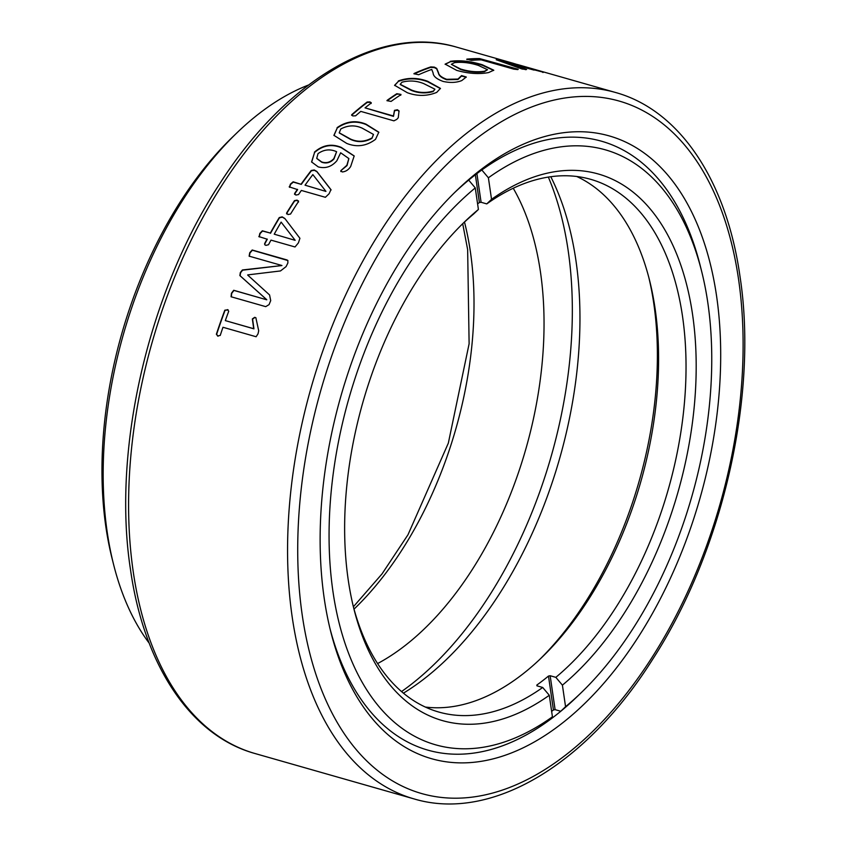<?xml version="1.0" encoding="UTF-8"?>
<svg xmlns="http://www.w3.org/2000/svg" width="846" height="846" viewBox="0 0 846 846"><rect width="100%" height="100%" fill="white"/><g stroke="black" fill="none" stroke-linecap="round" stroke-linejoin="round"><path stroke-width="1.27" d="M548.483 676.06L550.154 675.732L555.103 709.635L553.432 709.963L548.483 676.06A276.98 159.651 105.9 0 1 536.819 685.059L536.924 685.82M537.03 685.852L536.819 685.059L537.03 685.852L542.698 687.47L549.287 695.275L552.427 716.816L547.648 721.384A316.605 182.493 -74.1 0 1 427.854 750.127A316.605 182.493 -74.1 0 1 330.099 629.001A316.605 182.493 105.9 0 0 427.854 750.127A316.605 182.493 105.9 0 0 579.076 694.725M476.901 173.61L481.088 202.279L479.407 202.532A276.98 159.651 105.9 0 0 477.588 203.844M481.088 202.279L486.767 203.897L491.537 199.328L488.396 177.787L481.818 169.983A316.605 182.493 -74.1 0 1 601.612 141.24A316.605 182.493 105.9 0 0 454.651 192.539A316.605 182.493 -74.1 0 1 468.684 180.103L475.262 187.907L478.413 209.459L473.633 214.017A276.98 159.651 105.9 0 0 462.434 223.968M551.634 711.423A316.605 182.493 105.9 0 0 553.432 709.963M565.562 706.696A309.372 178.326 105.9 0 0 581.202 692.694L576.94 696.808A316.605 182.493 -74.1 0 1 560.782 711.264L565.562 706.696L562.41 685.154L555.833 677.35L550.154 675.732M560.782 711.264L555.103 709.635M475.262 187.907A309.372 178.326 105.9 0 0 332.996 591.798A309.372 178.326 105.9 0 0 552.427 716.816M539.589 659.573A284.203 163.817 105.9 0 0 653.778 303.492A284.203 163.817 105.9 0 0 648.734 277.128M576.718 176.486A276.98 159.651 -74.1 0 1 649.464 279.963A276.98 159.651 -74.1 0 1 655.079 308.494A276.98 159.651 -74.1 0 1 541.715 657.543A276.98 159.651 -74.1 0 1 425.305 707.045M549.287 695.275A284.203 163.817 -74.1 0 1 354.009 609.31A284.203 163.817 -74.1 0 1 348.245 580.039A284.203 163.817 -74.1 0 1 464.57 221.874A284.203 163.817 -74.1 0 1 478.413 209.459M555.833 677.35A276.98 159.651 105.9 0 0 682.521 316.319A276.98 159.651 105.9 0 0 590.741 179.341A276.98 159.651 105.9 0 0 486.767 203.897M353.29 606.413A276.98 159.651 105.9 0 0 438.725 712.025A276.98 159.651 105.9 0 0 542.698 687.47M700.816 268.108A316.605 182.493 105.9 0 0 601.612 141.24A316.605 182.493 -74.1 0 1 700.107 265.21L701.546 270.953A309.372 178.326 105.9 0 0 488.396 177.787M581.202 692.694A309.372 178.326 105.9 0 0 707.827 302.815A309.372 178.326 105.9 0 0 701.546 270.953M491.537 199.328A284.203 163.817 -74.1 0 1 692.578 314.564A284.203 163.817 -74.1 0 1 562.41 685.154M548.345 177.089A328.766 189.504 -74.1 0 1 568.163 250.553A328.766 189.504 -74.1 0 1 401.522 691.573M550.788 176.719A316.605 182.493 -74.1 0 1 575.936 260.547A316.605 182.493 -74.1 0 1 403.415 693.17M113.607 564.589L112.158 558.846A309.372 178.326 -74.1 0 1 105.887 526.984A309.372 178.326 -74.1 0 1 232.513 137.105L236.774 132.991A316.605 182.493 105.9 0 0 107.188 531.986A316.605 182.493 105.9 0 0 113.607 564.589A316.605 182.493 105.9 0 0 149.224 643.203M308.515 85.012A316.605 182.493 105.9 0 0 236.774 132.991M377.602 663.56A282.998 163.13 105.9 0 0 540.446 271.926A282.998 163.13 105.9 0 0 513.247 188.246M716.583 296.058A323.828 186.659 -74.1 0 1 572.985 714.299A323.828 186.659 -74.1 0 1 330.807 631.899A323.828 186.659 -74.1 0 1 324.24 598.545A323.828 186.659 -74.1 0 1 456.787 190.456A323.828 186.659 -74.1 0 1 716.583 296.058M534.112 69.605A367.301 211.722 105.9 0 1 534.154 69.605L512.232 63.016L542.18 71.921L501.403 61.25A367.301 211.722 105.9 0 0 501.371 61.24L526.603 69.52L522.056 69.012L496.19 59.728L533.985 70.07M254.963 753.511C190.71 735.777 143.979 665.326 130.485 569.527C111.915 449.564 148.357 292.166 219.643 183.878C285.99 79.905 380.224 24.196 456.544 47.122A367.301 211.722 105.9 0 0 216.988 193.205A367.301 211.722 105.9 0 0 133.256 571.864A367.301 211.722 105.9 0 0 254.963 753.511L413.937 798.878A367.301 211.722 -74.1 0 1 292.23 617.231A367.301 211.722 -74.1 0 1 375.962 238.572A367.301 211.722 -74.1 0 1 615.528 92.489L517.604 64.55A367.301 211.722 105.9 0 0 517.583 64.539L517.445 65.005M543.047 72.513L542.18 71.921M501.371 61.24L525.662 69.679M518.238 69.277L479.576 58.575A367.301 211.722 105.9 0 0 466.981 59.104L466.918 59.58M517.805 69.594L513.702 69.129L481.237 59.865A367.301 211.722 105.9 0 0 471.402 60.383L466.781 59.178M450.273 61.314C459.991 60.013 470.693 61.176 482.368 64.782L493.768 70.207L488.65 72.555C478.963 74.385 468.303 73.655 456.671 70.366L445.133 64.116L450.22 61.779C459.928 60.489 470.619 61.642 482.305 65.248L493.704 70.44M413.906 73.718L418.633 74.734A367.301 211.722 105.9 0 1 431.735 69.414L433.11 72.989C433.279 76.267 436.631 79.08 443.167 81.438C450.231 82.993 456.438 82.707 461.779 80.571L466.273 76.997L461.578 75.59L457.982 79.048L446.72 79.313C441.591 77.43 438.841 75.22 438.471 72.661L436.705 68.378L434.358 67.12L430.762 66.919A367.301 211.722 105.9 0 0 414.149 73.475L414.149 73.919A366.815 211.437 105.9 0 1 430.73 67.373L434.326 67.585L436.684 68.833L438.45 73.116C438.831 75.675 441.58 77.885 446.72 79.757L457.961 79.503L461.546 76.045L466.209 77.261M398.35 80.941C407.962 77.451 417.744 77.578 427.727 81.311L440.449 88.396L436.716 92.394C427.198 96.275 417.406 96.391 407.349 92.722L394.606 85.287L398.371 81.385C407.962 77.895 417.755 78.022 427.727 81.755L440.449 88.619M400.993 94.456L396.827 93.705A367.301 211.722 105.9 0 0 387.193 100.293L387.246 100.706A366.815 211.437 105.9 0 1 396.859 94.128L399.661 94.149L400.761 95.238M400.718 94.815A367.301 211.722 105.9 0 0 391.095 101.404L386.939 100.685M371.278 102.747L369.914 101.922L367.164 102.006A367.301 211.722 105.9 0 0 351.767 114.675L351.851 115.067A366.815 211.437 105.9 0 1 367.227 102.419L369.977 102.334L371.14 103.508M371.087 103.096A367.301 211.722 105.9 0 0 365.038 107.865L393.422 115.976L394.479 110.35L397.409 109.769L399.037 110.911L398.265 117.753L396.732 119.413L393.919 120.841L360.777 111.386A367.301 211.722 105.9 0 0 355.637 115.807L352.877 115.934L351.566 115.141M337.11 127.651C346.342 121.211 355.976 120.047 366.011 124.172L378.818 132.188L375.518 139.336C366.445 146.115 356.853 147.479 346.754 143.429L333.916 135.339L337.216 128.032C346.426 121.602 356.05 120.439 366.096 124.563L378.86 132.388M314.437 152.132C322.675 145.004 331.611 143.418 341.224 147.394L354.188 155.939L350.656 166.525C348.489 169.856 345.686 171.664 342.228 171.95L340.832 170.67L346.871 165.277L348.838 158.551L340.652 152.777L336.888 160.719C331.695 166.747 325.477 168.809 318.244 166.895L311.582 161.946L314.575 152.481C322.802 145.353 331.727 143.778 341.35 147.754L354.231 156.066M340.822 171.548L340.832 170.67L347.008 165.615L348.859 158.614M297.454 189.335A367.301 211.722 105.9 0 0 294.641 193.438L294.81 193.734A366.815 211.437 105.9 0 1 297.623 189.631L289.173 186.839M289.469 187.051L290.432 184.111L293.16 181.805L301.313 184.386L293.319 182.112L290.59 184.407L289.628 187.357M294.567 194.294L294.641 193.438L295.867 195.066L298.543 194.548A367.301 211.722 105.9 0 1 301.356 190.445L325.382 197.298L329.115 193.723L330.945 189.641L316.827 171.442L314.236 169.961L311.233 170.49A367.301 211.722 105.9 0 0 301.155 184.079M298.49 200.84L298.384 201.729L297.147 200.132L294.493 200.618A367.301 211.722 105.9 0 0 286.657 212.928L286.836 213.192A366.815 211.437 105.9 0 1 294.662 200.904L297.316 200.417L298.564 202.014M298.384 201.729A367.301 211.722 105.9 0 0 290.548 214.038L287.978 214.535L286.657 212.928L286.593 213.816M267.082 238.995A367.301 211.722 105.9 0 0 264.629 243.616L264.83 243.849A366.815 211.437 105.9 0 1 267.294 239.238L258.834 236.552M259.098 236.721L259.828 233.422L262.334 230.789L270.329 233.062L262.535 231.032L260.029 233.665L259.299 236.954M264.629 243.616L264.745 244.737L265.94 245.372L268.52 244.727A367.301 211.722 105.9 0 1 270.984 240.116L295.011 246.969L298.405 242.897L299.918 238.297L284.806 218.448L282.173 216.862L279.265 217.57A367.301 211.722 105.9 0 0 270.329 233.062M266.522 299.632A367.301 211.722 105.9 0 1 266.553 299.569L239.873 275.574L240.338 272.549L242.4 269.969L281.919 265.549A367.301 211.722 105.9 0 1 281.94 265.507L249.126 256.148L249.739 252.743L252.182 250.004L286.826 259.891L287.83 260.441L287.873 262.99A367.301 211.722 105.9 0 0 286.085 266.606L280.502 270.942L247.772 274.897A367.301 211.722 105.9 0 0 247.688 275.056L269.567 294.947L270.709 300.616A367.301 211.722 105.9 0 0 269.07 304.613L265.718 306.643L231.064 296.756L231.455 293.224L233.708 290.273L266.765 299.801L233.951 290.432L231.698 293.382L231.307 296.904M227.997 309.795L224.825 310.186A367.301 211.722 105.9 0 0 216.365 334.255L216.618 334.371A366.815 211.437 105.9 0 1 225.068 310.323L228.124 309.869M227.458 309.615L228.727 311.265A367.301 211.722 105.9 0 0 225.311 320.613L253.705 328.713L252.351 318.931L254.709 317.313L255.862 317.758L258.707 330.765L258.019 333.832L256.116 336.74L222.974 327.275A367.301 211.722 105.9 0 0 220.246 335.418L217.57 336.01M217.856 336.095L216.365 334.255M225.311 320.613L253.948 328.84L252.594 319.069L254.953 317.451L255.968 317.832M218.12 336.211L216.618 334.371M266.786 299.727L240.095 275.754L240.571 272.74L242.622 270.17L281.919 265.549M249.337 256.359L249.961 252.965L252.394 250.226L287.936 260.557M279.265 217.57L279.444 217.834A366.815 211.437 105.9 0 0 270.53 233.306M279.444 217.834L282.353 217.136L284.996 218.712L295.011 231.857M264.861 244.854L264.83 243.849M288.655 231.867L295.148 240.275A366.815 211.437 105.9 0 0 295.117 240.327L274.231 234.183L295.117 240.327M295.148 240.275L281.126 222.107A367.301 211.722 105.9 0 0 274.231 234.183M286.699 213.953L286.836 213.192M311.233 170.49L311.381 170.818A366.815 211.437 105.9 0 0 301.313 184.386M311.381 170.818L314.384 170.289L316.964 171.77L331.103 189.959M294.672 194.432L294.81 193.734M305.046 185.189A367.301 211.722 105.9 0 1 312.84 174.593L325.932 191.355A366.815 211.437 105.9 0 0 325.9 191.408L305.046 185.189L325.9 191.408M311.666 162.136L314.575 152.481M316.806 158.519L321.755 162.252C326.366 163.817 330.437 162.718 333.969 158.953L336.613 151.709C330.141 148.801 323.944 149.435 318.011 153.634L316.742 158.35L321.617 161.914C326.228 163.479 330.3 162.379 333.842 158.614L336.613 151.709M333.969 135.519L337.216 128.032M339.299 132.981L350.582 139.41C357.689 142.625 364.806 142.287 371.933 138.384L373.467 134.588M371.933 138.384L373.424 134.398L362.183 128.158C355.056 124.912 347.918 125.187 340.79 128.983L339.235 132.79L350.477 139.04C357.594 142.265 364.711 141.917 371.838 138.004M365.038 107.865L393.496 116.378L394.532 110.763L397.461 110.181L399.09 111.323M394.627 85.499L398.371 81.385M400.232 84.537L411.378 90.416C418.432 93.25 425.665 93.642 433.078 91.59L434.855 89.38M433.078 91.59L434.865 89.158L423.698 83.595C416.623 80.74 409.401 80.264 402.009 82.189L400.2 84.314L411.357 89.972C418.41 92.817 425.644 93.208 433.057 91.157M445.133 64.338L450.22 61.779M451.341 64.307L460.615 69.499C469.022 72.079 476.954 72.809 484.388 71.699L487.55 69.721L478.413 65.428C470.006 62.71 462.053 61.779 454.535 62.625L451.341 64.307L460.647 69.034C469.065 71.614 476.985 72.344 484.441 71.233L487.55 69.721M479.576 58.575L479.492 59.04A366.815 211.437 105.9 0 0 467.478 59.527M479.492 59.04L517.033 69.372M496.19 59.728L501.35 61.314M534.09 69.858L534.651 70.017M479.407 202.532L475.357 174.784M464.486 222.043A282.998 163.13 -74.1 0 1 470.418 251.939A282.998 163.13 -74.1 0 1 354.03 609.12M738.537 279.127A360.079 207.556 105.9 0 0 475.484 139.326A360.079 207.556 105.9 0 0 302.286 615.476A360.079 207.556 105.9 0 0 565.34 755.288A360.079 207.556 105.9 0 0 738.537 279.127M353.395 606.772L382.032 573.895L407.973 534.778L448.338 443.124L469.118 343.74L467.648 249.602L462.699 223.714M413.937 798.878C490.955 822.037 586.172 765.048 652.626 659.362C722.791 551.201 758.397 395.42 740.007 276.473C726.513 180.674 679.782 110.223 615.528 92.489M456.544 47.122L513.385 63.334"/></g></svg>
